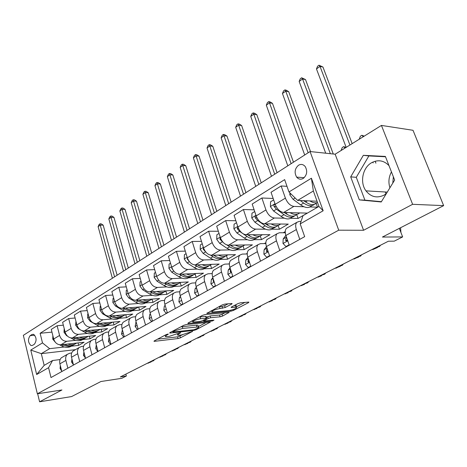 <?xml version="1.0" encoding="UTF-8"?>
<svg xmlns="http://www.w3.org/2000/svg" width="467" height="467" viewBox="0 0 467 467"><rect width="100%" height="100%" fill="white"/><g stroke="black" fill="none" stroke-linecap="round" stroke-linejoin="round"><path stroke-width="0.7" d="M167.922 334.068L166.182 334.594L154.297 340.892L153.982 341.307L154.542 341.319L178.067 338.54L180.443 337.822L192.614 331.354L181.307 335.008L177.723 335.201L178.82 333.823L180.379 333.006L180.624 332.697L180.262 332.691L169.165 336.398L167.174 336.625L165.446 336.59L166.509 335.207L168.067 334.384L168.301 334.08L167.922 334.068M388.982 165.61C383.781 160.344 377.961 159.393 371.522 162.767C362.555 167.735 359.672 182.568 365.97 190.857C370.938 197.016 376.957 198.446 384.026 195.159L386.372 193.572M389.922 187.781C388.211 182.323 388.719 177.028 391.451 171.897M298.512 165.242C294.753 168.616 294.134 172.58 296.656 177.133C298.559 179.328 300.754 179.76 303.241 178.423C306.988 175.16 307.665 171.231 305.266 166.637C303.317 164.296 301.069 163.835 298.512 165.242M231.69 304.093L232.105 303.538L231.667 303.521L224.919 304.087L222.269 304.893L206.852 313.375L230.926 311.197L233.447 310.432L248.473 302.674L248.899 302.126L248.497 302.108L240.651 302.768L238.053 303.556L231.562 306.942L231.147 307.479L236.635 307.187C236.629 308.43 233.996 309.586 228.737 310.654L211.948 312.044C211.925 310.771 214.598 309.598 219.969 308.524L225.193 307.502L231.69 304.093L231.515 303.538M37.658 393.739L39.59 401.801L71.574 396.576L100.954 381.504L121.794 378.323L126.376 376.011L120.328 376.927L388.386 241.229L394.236 241.153L402.642 236.921L399.338 228.369M412.618 204.307L381.434 125.425L335.16 154.203L363.577 230.272L412.618 204.307L443.65 205.632L382.426 237.049L402.642 236.921M363.577 230.272L338.727 230.19L37.354 393.786L23.35 335.324L310.065 151.547L338.727 230.19M39.59 401.801L61.942 389.968L37.354 393.786M186.257 324.542L183.724 325.306L169.976 332.586L169.638 333.029L170.181 333.047L193.747 330.432L196.163 329.696L210.313 322.113L186.257 324.542M188.189 322.942L202.561 315.33L205.153 314.548L229.186 312.335L222.572 316.054L220.08 316.813L210.664 317.735L208.142 318.5L203.717 321.098L213.991 320.117L212.316 320.981L188.341 323.438L187.833 323.421L188.189 322.942L188.341 323.438M381.434 125.425L413.021 130.299L443.65 205.632M32.492 345.393L34.383 344.226C36.852 340.671 36.595 337.367 33.595 334.319L32.019 334.471L30.139 335.662C27.693 339.258 27.973 342.55 30.98 345.551L32.492 345.393M75.491 349.649L41.3 353.647L44.161 365.375L52.573 360.512L48.574 367.692L50.996 377.552L304.671 236.652L300.193 223.897L302.995 215.655L318.92 206.443L313.357 191.009L297.613 200.419L317.04 201.224M48.574 367.692L36.66 374.499L30.775 350.063L42.485 342.895L49.642 348.662L64.3 347.004M51.965 332.119L40.121 333.269L42.485 342.895M40.121 333.269L284.642 179.62L288.98 191.96L311.407 178.225L323.164 210.769L300.193 223.897M335.16 154.203L310.065 151.547M385.987 193.875L385.257 191.99M126.376 376.011L125.862 374.125M71.375 346.205L78.649 345.382L84.083 342.235L60.827 344.809C57.383 344.792 55.001 342.86 53.687 339.019L51.282 329.387L57.132 325.738L59.578 335.434C60.908 339.311 63.302 341.26 66.752 341.289L75.689 340.326M49.642 348.662L41.3 353.647L30.775 350.063M285.261 231.597L283.241 232.753M265.863 242.7L264.31 243.587M247.259 253.347L246.132 253.99M229.39 263.575L228.667 263.989M212.222 273.405L211.866 273.604M195.708 282.856L191.844 283.078L189.398 284.134C187.932 285.716 187.594 287.958 188.388 290.865L191.073 299.75M310.129 206.951L317.507 207.202L318.903 206.391M286.995 186.315L281.146 185.971L285.39 198.125C287.456 203.04 290.287 205.807 293.889 206.408L303.9 206.747M281.146 185.971L271.029 192.281L275.18 204.33C277.211 209.204 280.025 211.925 283.627 212.503L307.304 213.104L298.08 218.439L296.726 214.581M273.16 198.469L261.888 197.99L265.957 209.94C267.953 214.773 270.749 217.464 274.357 218.007L284.298 218.188M290.672 218.305L298.08 218.439M261.888 197.99L252.186 204.044L256.167 215.894C258.128 220.681 260.913 223.337 264.515 223.851L288.285 224.107L279.418 229.233L278.104 225.398M254.124 209.817L243.406 209.52L247.312 221.276C249.244 226.028 252.011 228.643 255.618 229.134L265.49 229.174M271.987 229.204L279.418 229.233M243.406 209.52L234.09 215.334L237.913 226.991C239.81 231.696 242.566 234.282 246.173 234.743L270.002 234.685L261.479 239.612L260.242 235.928M235.864 220.733L225.66 220.593L229.414 232.163C231.282 236.827 234.02 239.384 237.627 239.816L247.422 239.734M254.03 239.676L261.479 239.612M225.66 220.593L216.711 226.174L220.383 237.65C222.222 242.28 224.942 244.796 228.55 245.21L252.419 244.854L244.218 249.6L243.05 246.033M218.334 231.247L208.609 231.229L212.216 242.618C214.026 247.206 216.729 249.699 220.336 250.084L230.062 249.886M236.757 249.752L244.218 249.6M208.609 231.229L199.999 236.6L203.536 247.901C205.317 252.449 208.008 254.906 211.609 255.268L235.496 254.643L227.598 259.214L226.483 255.735M201.493 241.369L192.206 241.462L195.679 252.676C197.43 257.189 200.109 259.617 203.705 259.961L213.361 259.658M220.138 259.448L227.598 259.214M192.206 241.462L183.922 246.634L187.325 257.755C189.053 262.232 191.709 264.631 195.305 264.952L219.198 264.071L211.586 268.478L210.518 265.058M185.3 251.129L176.421 251.316L179.76 262.355C181.465 266.797 184.109 269.167 187.699 269.471L197.284 269.068M204.126 268.788L211.586 268.478M176.421 251.316L168.441 256.29L171.722 267.247C173.397 271.648 176.024 273.989 179.608 274.269L203.489 273.16L196.146 277.41L195.113 274.03M169.714 260.539L161.214 260.802L164.431 271.677C166.083 276.044 168.698 278.361 172.282 278.624L181.791 278.139M188.691 277.789L196.146 277.41M161.214 260.802L153.526 265.6L156.684 276.388C158.313 280.72 160.911 283.008 164.483 283.253L188.335 281.928L181.254 286.026L180.244 282.675M154.7 269.617L146.556 269.944L149.662 280.661C151.267 284.958 153.853 287.223 157.42 287.45L166.859 286.884M173.806 286.469L181.254 286.026M146.556 269.944L139.143 274.573L142.19 285.203C143.772 289.464 146.34 291.7 149.901 291.91L173.712 290.386L166.877 294.344L165.89 291.011M140.234 278.385L132.424 278.764L135.418 289.318C136.977 293.556 139.534 295.769 143.089 295.955L152.458 295.319M159.44 294.846L166.877 294.344M132.424 278.764L125.267 283.23L128.209 293.702C129.744 297.905 132.289 300.088 135.833 300.263L159.591 298.553L152.983 302.377L152.038 299.102M126.283 286.849L118.781 287.275L121.671 297.677C123.189 301.845 125.716 304.011 129.254 304.175L138.553 303.468M145.564 302.937L152.983 302.377M118.781 287.275L111.87 291.589L114.713 301.91C116.207 306.048 118.717 308.185 122.255 308.331L145.949 306.451L139.557 310.146L138.676 307.029M112.816 295.027L105.606 295.494L108.397 305.751C109.873 309.854 112.372 311.974 115.898 312.102L125.121 311.343M132.155 310.759L139.557 310.146M105.606 295.494L98.928 299.662L101.672 309.837C103.131 313.912 105.612 316.007 109.132 316.124L132.756 314.081L126.575 317.653L125.751 314.688M99.815 302.937L92.875 303.439L95.572 313.55C97.008 317.595 99.483 319.667 102.991 319.767L112.144 318.949M119.196 318.319L126.575 317.653M92.875 303.439L86.418 307.467L89.074 317.502C90.493 321.512 92.951 323.567 96.447 323.654L119.99 321.465L114.012 324.921L113.242 322.09M87.247 310.59L80.563 311.121L83.179 321.086C84.574 325.073 87.02 327.104 90.51 327.18L99.588 326.31M106.651 325.627L114.012 324.921M80.563 311.121L74.323 315.015L76.892 324.909C78.269 328.861 80.703 330.875 84.183 330.94L107.638 328.61L101.847 331.961L101.123 329.258M75.099 317.998L68.655 318.547L71.182 328.377C72.548 332.306 74.965 334.296 78.438 334.349L87.446 333.432M94.515 332.708L101.847 331.961M68.655 318.547L62.619 322.318L65.1 332.078C66.448 335.977 68.853 337.945 72.315 337.985L95.677 335.534L90.067 338.773L89.39 336.193M82.764 339.562L90.067 338.773M60.12 359.567L52.573 360.512M71.673 352.999L69.793 353.227L67.347 354.33C65.812 355.842 65.327 357.874 65.882 360.425L67.843 368.194M83.616 346.222L81.573 346.456L79.127 347.559C77.598 349.077 77.119 351.131 77.697 353.717L79.723 361.592M95.963 339.217L93.75 339.456L91.299 340.554C89.769 342.083 89.308 344.161 89.909 346.783L92.005 354.774M108.735 331.973L106.342 332.218L103.884 333.315C102.361 334.857 101.911 336.952 102.536 339.614L104.701 347.722M121.951 324.483L119.365 324.734L116.908 325.826C115.39 327.373 114.952 329.498 115.6 332.195L117.842 340.42M135.646 316.737L132.844 316.988L130.386 318.074C128.874 319.626 128.454 321.775 129.131 324.512L131.449 332.866M149.837 308.716L146.807 308.961L144.344 310.047C142.844 311.606 142.447 313.777 143.147 316.556L145.552 325.032M164.559 300.404L161.273 300.649L158.815 301.723C157.326 303.293 156.941 305.488 157.671 308.308L160.169 316.912M179.836 291.793L176.275 292.027L173.823 293.089C172.346 294.665 171.984 296.884 172.743 299.75L175.329 308.489M212.205 273.586L208.013 273.785L205.573 274.829C204.126 276.417 203.81 278.682 204.639 281.642L207.43 290.661M229.367 263.96L224.808 264.129L222.385 265.163C220.955 266.75 220.669 269.045 221.533 272.045L224.434 281.216M247.241 253.96L242.28 254.089L239.869 255.105C238.462 256.698 238.205 259.016 239.11 262.069L242.128 271.391M265.869 243.564L260.463 243.64L258.07 244.638C256.687 246.232 256.465 248.578 257.405 251.678L260.551 261.158M285.302 232.753L279.406 232.753L277.036 233.728C275.676 235.327 275.489 237.697 276.476 240.849L279.756 250.493M301.028 221.434L299.149 221.405L296.802 222.362C295.477 223.956 295.325 226.355 296.358 229.56L299.785 239.367M78.649 345.382L78.012 342.906M63.343 325.172L57.132 325.738M62.975 356.846L61.37 357.769C59.84 359.275 59.344 361.295 59.893 363.828L61.819 371.539M74.562 350.18L72.951 351.108C71.422 352.62 70.937 354.663 71.509 357.232L73.5 365.054M86.529 343.298L84.918 344.226C83.389 345.749 82.922 347.816 83.511 350.419L85.566 358.352M98.899 336.187L97.288 337.11C95.764 338.645 95.303 340.729 95.916 343.373L98.047 351.418M111.689 328.826L110.078 329.755C108.56 331.296 108.116 333.403 108.753 336.082L110.953 344.249M124.928 321.214L123.317 322.142C121.805 323.689 121.373 325.826 122.039 328.54L124.315 336.83M138.635 313.334L137.024 314.256C135.518 315.815 135.109 317.969 135.792 320.73L138.156 329.142M152.832 305.167L151.226 306.089C149.732 307.654 149.341 309.837 150.053 312.633L152.499 321.173M167.554 296.697L165.948 297.619C164.466 299.189 164.092 301.396 164.839 304.239L167.379 312.908M182.825 287.917L181.225 288.834C179.754 290.41 179.404 292.64 180.18 295.529L182.813 304.338M198.673 278.799L197.086 279.71C195.626 281.297 195.299 283.551 196.111 286.481L198.849 295.43M215.141 269.331L213.565 270.235C212.123 271.823 211.82 274.106 212.666 277.083L215.509 286.178M232.262 259.483L230.692 260.382C229.268 261.975 228.999 264.281 229.881 267.305L232.84 276.552M250.073 249.238L248.514 250.131C247.119 251.725 246.88 254.06 247.796 257.136L250.878 266.529M268.613 238.573L267.077 239.46C265.7 241.054 265.495 243.412 266.459 246.535L269.669 256.091M287.941 227.458L286.417 228.334C285.074 229.927 284.905 232.315 285.915 235.491L289.26 245.21M317.507 207.202L316.124 203.367M297.613 200.419L288.98 191.96M44.161 365.375L36.66 374.499M311.407 178.225L313.357 191.009M323.164 210.769L318.92 206.443M385.386 156.427L363.326 155.324L350.694 176.882L359.351 199.894L381.235 201.96L394.65 180.064L385.386 156.427M392.794 183.099L393.36 176.777M385.514 156.766L368.883 155.925L356.28 177.314L364.92 200.15L381.393 201.697M364.92 200.15L359.351 199.894M356.28 177.314L350.694 176.882M368.883 155.925L363.326 155.324M157.554 339.165L177.571 336.847L182.428 334.833M198.37 326.561L206.245 322.475M173.123 331.71L172.883 332.025L173.257 332.037L193.945 329.755L197.319 328.377C198.668 327.653 199.059 327.169 198.481 326.929L182.784 328.406L174.792 330.829L173.123 331.71L172.924 331.027M198.113 325.721L197.955 325.184L196.403 325.143L196.928 326.894M180.787 326.865L196.403 325.143M225.147 312.662L222.018 314.285L222.572 316.054M206.42 317.327L210.109 315.949L219.525 315.044L222.018 314.285M192.585 321.156L191.33 321.278M200.67 318.722C195.486 319.761 192.889 320.887 192.865 322.084L199.742 321.565L202.258 320.8L206.303 318.681L206.683 318.19L206.204 318.173L200.67 318.722L200.121 316.912L199.397 317.005M206.192 316.585L205.655 316.375L206.204 318.173M200.121 316.912L205.655 316.375M218.749 306.755L222.018 306.451L224.615 305.663L228.118 303.819M236.232 305.914L236.063 305.377L234.919 305.336L235.496 307.146M234.586 305.365L234.919 305.336M236.506 306.766L244.901 302.412M210.296 311.232L211.656 311.11M52.841 335.627L52.748 339.147L55.637 342.603M59.659 344.798L61.877 346.006C65.689 347.927 69.081 347.839 72.064 345.732M67.843 344.033C71.188 345.236 74.119 344.915 76.629 343.064M62.823 344.588L63.582 345.002C67.236 346.864 70.535 346.847 73.477 344.95M74.86 344.097C71.895 346.199 68.503 346.298 64.691 344.383M114.59 276.843L100.236 225.112L98.117 226.641L112.395 278.25M98.117 226.641L99.144 224.423L99.991 223.81L101.164 223.821L103.172 225.129L117.124 275.221M103.172 225.129L100.236 225.112L99.991 223.81M61.702 371.067L60.074 368.475L60.325 365.562M151.127 361.943L147.128 363.361M154.676 359.537L153.468 360.757L149.475 362.17M64.189 328.488L64.008 332.294L66.536 335.592L67.464 336.106M70.675 337.886L73.231 339.293C77.084 341.266 80.505 341.19 83.488 339.065M79.337 337.25C82.717 338.493 85.665 338.184 88.181 336.316M74.148 337.793L74.989 338.254C78.684 340.169 82.005 340.169 84.947 338.26M86.377 337.378C83.395 339.509 79.968 339.585 76.098 337.6L76.086 337.588M125.786 269.669L111.012 217.324L108.834 218.9L123.521 271.117M108.834 218.9L109.868 216.659L110.737 216.028L111.917 216.052L113.954 217.371L128.314 268.046M113.954 217.371L111.012 217.324L110.737 216.028M75.946 321.273L75.631 325.219L78.193 328.575L79.921 329.544M81.824 330.613L84.947 332.364C88.853 334.395 92.297 334.331 95.28 332.177M91.211 330.239C94.626 331.535 97.591 331.237 100.113 329.358M85.84 330.77L86.763 331.296C90.505 333.257 93.844 333.275 96.792 331.348M98.263 330.438C95.28 332.597 91.83 332.656 87.913 330.613L87.843 330.572M137.31 262.279L122.103 209.315L119.856 210.938L134.981 263.773M119.856 210.938L120.9 208.667L121.794 208.019L122.979 208.048L125.051 209.391L139.837 260.662M125.051 209.391L122.103 209.315L121.794 208.019M88.1 313.812L87.743 314.028L87.633 317.91L90.242 321.325L97.054 325.207C101.006 327.297 104.474 327.25 107.463 325.067M103.47 323.001C106.925 324.343 109.914 324.063 112.436 322.166M97.907 323.52L98.928 324.098C102.711 326.118 106.073 326.153 109.021 324.215M110.545 323.269C107.556 325.458 104.083 325.499 100.119 323.397L99.991 323.322M149.189 254.667L133.521 201.073L131.209 202.742L146.784 256.208M131.209 202.742L132.254 200.442L133.183 199.777L134.362 199.818L136.481 201.172L151.699 253.056M136.481 201.172L133.521 201.073L133.183 199.777M73.418 364.727L71.562 362.03L71.918 358.849M162.989 355.947L158.996 357.354M166.608 353.501L165.406 354.722L161.413 356.128M85.479 358.02L83.435 355.369L83.902 351.931M175.213 349.765L171.22 351.166M178.896 347.279L177.699 348.51L173.706 349.906M97.959 351.085L97.591 351.289L95.7 348.481L96.295 344.804M187.81 343.403L183.817 344.786M191.558 340.869L190.373 342.101L186.386 343.49M97.591 351.289L98 351.242M100.668 306.095L100.16 306.41L100.043 310.357L102.687 313.83L109.564 317.811C113.569 319.959 117.059 319.93 120.042 317.723M116.143 315.517C119.64 316.912 122.646 316.649 125.168 314.735M110.381 316.013L111.502 316.667C115.326 318.739 118.711 318.798 121.659 316.842M123.23 315.861C120.247 318.08 116.75 318.103 112.734 315.937L112.541 315.826M161.424 246.821L145.278 192.579L142.896 194.295L158.949 248.409M142.896 194.295L143.953 191.972L144.904 191.283L146.089 191.336L148.243 192.708L163.929 245.216M148.243 192.708L145.278 192.579L144.904 191.283M110.86 343.91L110.34 344.202L108.385 341.365L109.12 337.443M200.798 336.835L196.811 338.207M204.616 334.255L203.443 335.499L199.456 336.87M110.34 344.202L110.924 344.132M113.668 298.115L112.996 298.524L112.88 302.546L115.565 306.083L122.5 310.164C126.557 312.376 130.077 312.365 133.054 310.129M129.254 307.776C132.786 309.224 135.809 308.985 138.337 307.053M123.276 308.249L124.508 308.979C128.378 311.11 131.782 311.191 134.724 309.218M136.346 308.202C133.369 310.444 129.849 310.456 125.781 308.226L125.518 308.074M174.045 238.736L157.397 183.823L154.945 185.597L171.488 240.371M154.945 185.597L156.007 183.245L156.988 182.533L158.179 182.597L160.368 183.98L176.538 237.137M160.368 183.98L157.397 183.823L156.988 182.533M127.129 289.855L126.283 290.369L126.166 294.461L128.886 298.063L135.885 302.248C139.995 304.531 143.538 304.537 146.51 302.272M142.814 299.761C146.387 301.273 149.434 301.052 151.956 299.108M136.609 300.211L137.963 301.022C141.875 303.217 145.301 303.322 148.243 301.332M149.919 300.281C146.947 302.552 143.404 302.54 139.277 300.24L138.944 300.042M187.063 230.394L169.895 174.804L167.361 176.631L184.424 232.081M167.361 176.631L168.429 174.249L169.445 173.514L170.636 173.59L172.872 174.991L189.544 228.801M172.872 174.991L169.895 174.804L169.445 173.514M141.069 281.292L140.042 281.922L139.919 286.084L142.686 289.756L149.744 294.052C153.912 296.405 157.472 296.434 160.438 294.134M156.859 291.466C160.473 293.037 163.538 292.838 166.054 290.877M150.415 291.881L151.892 292.786C155.855 295.045 159.3 295.173 162.23 293.165M163.964 292.073C161.01 294.379 157.437 294.35 153.258 291.974L152.843 291.723M200.495 221.778L182.778 165.493L180.169 167.379L197.775 223.524M180.169 167.379L181.249 164.968L182.288 164.215L183.478 164.302L185.761 165.715L202.964 220.196M185.761 165.715L182.778 165.493L182.288 164.215M155.523 272.419L154.297 273.172L154.168 277.41L156.976 281.152L164.098 285.565C168.324 287.999 171.909 288.046 174.856 285.711M171.412 282.868C175.067 284.508 178.149 284.333 180.659 282.354M164.705 283.241L166.328 284.251C170.332 286.58 173.8 286.738 176.719 284.712M178.517 283.574C175.569 285.921 171.979 285.862 167.741 283.411L167.239 283.101M156.772 276.68L157.262 277.906M214.371 212.888L196.076 155.89L193.385 157.834L211.557 214.692M193.385 157.834L194.465 155.394L195.545 154.612L196.735 154.717L199.059 156.147L216.822 211.312M199.059 156.147L196.076 155.89L195.545 154.612M170.513 263.219L169.077 264.1L168.943 268.42L171.798 272.232L178.984 276.768C183.262 279.278 186.87 279.354 189.8 276.984M186.496 273.948C190.197 275.658 193.297 275.518 195.796 273.516M179.509 274.275L181.289 275.402C185.346 277.812 188.826 277.993 191.733 275.95M193.595 274.765C190.664 277.147 187.057 277.071 182.755 274.538L182.153 274.152M171.722 267.264L171.815 268.362L172.866 269.815M228.702 203.7L209.811 145.973L207.027 147.981L225.8 205.562M207.027 147.981L208.119 145.506L209.228 144.7L210.419 144.823L212.794 146.27L231.142 202.135M212.794 146.27L209.811 145.973L209.228 144.7M124.222 336.485L123.533 336.865L121.513 333.998L122.389 329.83M214.19 330.064L210.214 331.424M218.089 327.437L216.922 328.686L212.946 330.041M123.533 336.865L124.304 336.783M138.057 328.791L137.193 329.276L135.097 326.375L136.13 321.938M228.019 323.076L224.049 324.419M231.988 320.403L230.832 321.652L226.869 322.995M137.193 329.276L138.08 329.182M152.4 320.817L151.343 321.407L149.171 318.482L149.761 314.478L150.374 313.748M242.291 315.861L238.333 317.192M246.343 313.135L245.198 314.39L241.246 315.715M151.343 321.407L152.236 321.319M167.274 312.551L166.013 313.252L163.765 310.292L164.314 306.247L165.137 305.255M257.037 308.407L253.096 309.714M261.17 305.628L260.043 306.889L256.103 308.191M165.803 307.525L166.001 308.22M166.013 313.252L166.906 313.17M182.708 303.97L181.225 304.793L178.896 301.805L179.404 297.707L180.449 296.428M272.279 300.701L268.356 301.991M276.499 297.87L275.39 299.131L271.467 300.415M181.021 298.331L181.47 299.837M181.225 304.793L182.124 304.717M186.076 253.669L184.412 254.684L184.272 259.086L187.174 262.979L194.418 267.644C198.761 270.241 202.386 270.335 205.299 267.93M202.147 264.701C205.889 266.488 209.006 266.371 211.498 264.357M194.827 264.941L196.811 266.225C200.921 268.712 204.418 268.922 207.307 266.861M209.228 265.63C206.326 268.052 202.696 267.947 198.335 265.326L197.623 264.865M187.29 257.644L187.244 259.004L189.012 261.141M243.523 194.202L223.991 135.728L221.119 137.806L240.517 196.128M221.119 137.806L222.216 135.296L223.36 134.467L224.557 134.601L226.974 136.066L245.934 192.655M226.974 136.066L223.991 135.728L223.36 134.467M198.732 295.062L197.021 296.014L194.599 292.99L195.066 288.851L196.344 287.252M288.04 292.733L284.14 294M292.354 289.844L291.256 291.11L287.363 292.371M196.858 288.933L196.782 290.211L197.488 290.988M197.021 296.014L197.915 295.95M202.234 243.745L200.331 244.912L200.185 249.401L203.133 253.371L210.436 258.169C214.843 260.86 218.492 260.983 221.376 258.531M218.387 255.093C222.181 256.961 225.316 256.879 227.791 254.848M210.64 255.192L212.929 256.698C217.079 259.267 220.593 259.512 223.459 257.428M225.456 256.144C222.584 258.607 218.93 258.479 214.505 255.764L213.676 255.215M203.484 247.732L203.268 249.285L205.731 251.958M258.846 184.377L238.655 125.138L235.683 127.287L255.741 186.368M235.683 127.287L236.781 124.747L237.972 123.889L239.162 124.041L241.632 125.524L261.24 182.848M241.632 125.524L238.655 125.138L237.972 123.889M215.392 285.798L213.425 286.89L210.909 283.837L211.335 279.645L212.859 277.702M304.35 284.491L300.479 285.728M308.757 281.537L307.683 282.809L303.813 284.041M213.343 279.243L213.174 280.982L213.483 281.63L214.114 281.706M213.425 286.89L214.324 286.837M219.035 233.43L216.869 234.761L216.717 239.338L219.712 243.389L227.079 248.327C231.556 251.123 235.216 251.269 238.071 248.771M235.263 245.111C239.104 247.072 242.25 247.025 244.708 244.971M226.898 244.942L229.665 246.798C233.874 249.46 237.399 249.74 240.242 247.638M242.309 246.296C239.466 248.806 235.8 248.648 231.305 245.829L230.342 245.181M220.336 237.499L219.91 239.186L223.238 242.478M274.707 174.209L253.815 114.193L250.738 116.411L271.49 176.275M250.738 116.411L251.847 113.837L253.073 112.95L254.264 113.119L256.792 114.619L277.071 172.697M256.792 114.619L253.815 114.193L253.073 112.95M232.718 276.166L230.482 277.41L227.867 274.327L228.235 270.084L230.027 267.76M321.238 275.956L317.397 277.164M325.744 272.938L324.688 274.211L320.852 275.413M230.5 269.237L230.213 271.391L230.5 272.016L231.381 271.998M230.482 277.41L231.375 277.363M236.506 222.706L234.06 224.207L233.903 228.877L236.95 233.015L244.375 238.1C248.917 241.001 252.6 241.182 255.408 238.637M252.81 234.726C256.698 236.787 259.862 236.775 262.296 234.703M243.056 233.757L247.066 236.512C251.328 239.273 254.865 239.589 257.673 237.458M259.804 236.074C257.002 238.614 253.324 238.427 248.771 235.502L247.662 234.738M237.89 226.909L237.218 228.684L239.629 231.398L242.21 233.173M291.134 163.683L269.5 102.863L266.318 105.157L287.8 165.82M266.318 105.157L267.433 102.553L268.7 101.631L269.891 101.824L272.471 103.341L293.463 162.189M272.471 103.341L269.5 102.863L268.7 101.631M250.75 266.143L248.222 267.544L245.502 264.427L245.817 260.142L247.884 257.399M340.291 266.324L334.932 268.291M343.344 264.03L342.311 265.303L338.511 266.476M248.368 258.87L247.936 261.415L248.205 262.01L249.337 261.829M248.222 267.544L249.115 267.509M254.702 211.539L251.952 213.226L251.789 217.99L254.889 222.216L262.366 227.464C266.943 230.459 270.615 230.686 273.388 228.147M271.064 223.921C275.005 226.086 278.18 226.121 280.585 224.026M256.19 215.964C255.215 215.987 254.894 216.589 255.233 217.756L257.679 220.535L265.168 225.806C269.488 228.672 273.032 229.023 275.804 226.869M265.863 223.997L266.943 224.755C271.525 227.773 275.197 228.019 277.958 225.479M308.15 152.773L285.74 91.135L282.447 93.511L304.7 154.986M282.447 93.511L283.568 90.867L284.882 89.915L286.067 90.131L288.699 91.66L310.561 151.6M288.699 91.66L285.74 91.135L284.882 89.915M269.535 255.7L266.698 257.276L263.861 254.13L264.112 249.787L266.476 246.582M358.592 257.072L353.11 259.086M361.586 254.795L360.588 256.068L356.829 257.206M266.996 248.135L266.388 251.024L266.634 251.59L268.017 251.164M266.698 257.276L267.585 257.247M273.656 199.899L270.58 201.791L270.411 206.653L273.563 210.973L281.099 216.39C285.711 219.478 289.371 219.759 292.097 217.231M290.071 212.666C294.064 214.943 297.251 215.024 299.627 212.905M275.302 204.674C274.117 204.377 273.68 204.949 273.989 206.379L276.47 209.222L284.018 214.662C288.396 217.634 291.945 218.031 294.677 215.853M285.792 213.518L284.216 212.514M296.849 214.458C294.14 216.98 290.48 216.688 285.868 213.571L284.415 212.52M276.236 206.683L273.989 206.379M330.344 153.696L302.563 78.981L299.154 81.445L325.715 153.205M299.154 81.445L300.275 78.765L301.641 77.779L305.517 79.565L333.275 154.005M305.517 79.565L302.563 78.981L301.641 77.779M289.126 244.807L285.944 246.576L282.984 243.395L283.177 239.005L285.845 235.286M377.581 247.475L372.899 249.512L371.971 249.536M380.517 245.21L379.543 246.483L375.83 247.58M286.417 236.944L285.617 240.201L285.833 240.727L287.45 239.95M344.804 148.202L341.231 150.427M341.173 150.269L342.264 147.519L343.689 146.632L346 147.461M345.008 148.08L343.689 146.632M285.944 246.576L286.831 246.558M289.884 192.853L289.814 194.844L293.025 199.257L300.62 204.85C305.255 208.043 308.909 208.381 311.577 205.865M309.872 200.927C312.785 202.707 315.33 203.244 317.519 202.544M300.246 200.53L303.661 203.052C308.097 206.14 311.652 206.583 314.332 204.371M306.113 202.287L303.532 200.664M316.533 202.976C313.877 205.486 310.228 205.136 305.587 201.907L303.929 200.682M349.923 145.021L320.006 66.384L316.468 68.941L346.164 147.356M316.468 68.941L317.595 66.221L319.008 65.199L322.942 67.032L352.165 143.626M322.942 67.032L320.006 66.384L319.008 65.199M303.211 232.49L302.563 230.651M373.151 162.93L372.824 162.084M363.063 136.849L359.362 139.154M359.298 138.991L360.39 136.206L361.872 135.278L364.202 136.142M375.147 161.226L375.912 163.205M400.593 227.727L400.925 232.484M363.268 136.72L361.872 135.278M293.889 206.408L283.627 212.503M274.357 218.007L264.515 223.851M255.618 229.134L246.173 234.743M237.627 239.816L228.55 245.21M220.336 250.084L211.609 255.268M203.705 259.961L195.305 264.952M187.699 269.471L179.608 274.269M172.282 278.624L164.483 283.253M157.42 287.45L149.901 291.91M143.089 295.955L135.833 300.263M129.254 304.175L122.255 308.331M115.898 312.102L109.132 316.124M102.991 319.767L96.447 323.654M90.51 327.18L84.183 330.94M78.438 334.349L72.315 337.985M66.752 341.289L60.827 344.809M65.882 360.425L59.893 363.828M59.578 335.434L53.687 339.019M71.182 328.377L65.1 332.078M77.697 353.717L71.509 357.232M83.179 321.086L76.892 324.909M89.909 346.783L83.511 350.419M95.572 313.55L89.074 317.502M102.536 339.614L95.916 343.373M108.397 305.751L101.672 309.837M115.6 332.195L108.753 336.082M121.671 297.677L114.713 301.91M129.131 324.512L122.039 328.54M135.418 289.318L128.209 293.702M143.147 316.556L135.792 320.73M149.662 280.661L142.19 285.203M157.671 308.308L150.053 312.633M164.431 271.677L156.684 276.388M172.743 299.75L164.839 304.239M179.76 262.355L171.722 267.247M188.388 290.865L180.18 295.529M195.679 252.676L187.325 257.755M204.639 281.642L196.111 286.481M212.216 242.618L203.536 247.901M221.533 272.045L212.666 277.083M229.414 232.163L220.383 237.65M239.11 262.069L229.881 267.305M247.312 221.276L237.913 226.991M257.405 251.678L247.796 257.136M265.957 209.94L256.167 215.894M276.476 240.849L266.459 246.535M285.39 198.125L275.18 204.33M296.358 229.56L285.915 235.491M34.739 335.213L30.139 335.662M33.601 334.319L32.019 334.471M166.31 334.535L166.509 335.207M180.285 332.691L180.379 333.006M178.627 333.169L178.82 333.823M192.27 331.348L192.363 331.663M179.947 336.123L180.443 337.822M177.571 336.847L178.067 338.54M154.402 340.834L154.542 341.319M167.974 334.063L168.067 334.384M209.788 322.107L209.934 322.58M195.977 329.072L196.163 329.696M193.554 329.801L193.747 330.432M170.035 332.557L170.181 333.047M182.258 326.631L182.784 328.406M174.594 330.146L174.792 330.829M228.62 312.335L228.777 312.843M219.525 315.044L220.08 316.813M210.109 315.949L210.664 317.735M207.593 316.714L208.142 318.5M203.886 319.948L204.091 320.613M212.111 320.309L212.316 320.981M224.615 305.663L225.193 307.502M222.018 306.451L222.596 308.29M219.391 306.679L219.969 308.524M231.434 307.012L231.585 307.49M248.292 302.126L248.473 302.674M233.179 309.586L233.447 310.432M230.651 310.327L230.926 311.197M207.173 312.884L207.33 313.392M53.577 338.552L52.753 339.054M63.582 345.002L61.877 346.006M60.115 368.545L60.955 368.072M148.08 363.227L150.427 362.036M64.983 331.605L64.008 332.2M74.989 338.254L73.231 339.293M76.769 324.431L75.631 325.125M86.763 331.296L84.947 332.364M78.643 328.307L78.193 328.575M88.946 317.017L87.638 317.817M98.928 324.098L97.054 325.207M90.861 320.952L90.242 321.325M71.609 362.094L72.601 361.54M159.947 357.22L162.364 356M83.476 355.434L84.644 354.786M172.171 351.038L174.664 349.783M95.747 348.551L97.089 347.804M184.774 344.664L187.337 343.368M101.543 309.347L100.049 310.257M111.502 316.667L109.564 317.811M103.499 313.345L102.687 313.83M108.437 341.435L109.961 340.577M197.763 338.096L200.413 336.754M114.573 301.413L112.886 302.441M124.508 308.979L122.5 310.164M126.119 308.022L125.781 308.226M116.569 305.476L115.565 306.083M128.069 293.2L126.166 294.356M137.963 301.022L135.885 302.248M139.709 299.989L139.277 300.24M130.106 297.327L128.886 298.063M142.044 284.689L139.919 285.979M151.892 292.786L149.744 294.052M153.789 291.665L153.258 291.974M144.128 288.886L142.686 289.756M156.533 275.869L154.174 277.305M166.328 284.251L164.098 285.565M168.383 283.037L167.741 283.411M158.663 280.136L156.976 281.152M171.558 266.715L168.949 268.309M181.289 275.402L178.984 276.768M183.508 274.088L182.755 274.538M173.742 271.064L171.798 272.232M172.119 268.35L171.815 268.362M121.56 334.074L123.288 333.105M211.166 331.313L213.898 329.936M135.15 326.451L137.094 325.359M225.001 324.32L227.82 322.89M135.722 322.423L136.195 322.154M149.23 318.552L151.401 317.332M239.291 317.093L242.204 315.622M149.761 314.478L150.467 314.081M163.818 310.368L166.234 309.014M254.048 309.627L257.06 308.103M164.314 306.247L165.265 305.71M178.949 301.88L181.628 300.374M269.307 301.91L272.419 300.334M179.404 297.707L180.624 297.018M187.162 257.218L184.272 258.981M196.811 266.225L194.418 267.644M199.211 264.807L198.335 265.326M189.392 261.643L187.174 262.979M187.781 258.987L187.244 259.004M194.657 293.066L197.617 291.408M285.092 293.924L288.308 292.295M195.066 288.851L196.572 287.999M197.243 290.182L196.782 290.211M203.367 247.352L200.185 249.29M212.929 256.698L210.436 258.169M215.515 255.169L214.505 255.764M205.608 251.876L203.133 253.371M204.061 249.267L203.268 249.285M210.973 283.913L214.23 282.086M301.425 285.664L304.758 283.977M211.335 279.645L213.145 278.624M213.874 280.941L213.174 280.982M220.208 237.102L216.717 239.227M229.665 246.798L227.079 248.327M232.455 245.152L231.305 245.829M222.292 241.836L219.712 243.389M220.99 239.18L219.91 239.186M227.931 274.403L231.509 272.395M318.336 277.112L321.792 275.361M228.235 270.084L230.383 268.869M231.177 271.345L230.213 271.391M237.732 226.431L233.909 228.76M247.066 236.512L244.375 238.1M250.073 234.732L248.771 235.502M239.629 231.398L236.95 233.015M238.614 228.69L237.218 228.684M245.566 264.509L249.495 262.302M335.866 268.245L339.451 266.429M245.817 260.142L248.321 258.724M249.185 261.368L247.936 261.415M255.974 215.322L251.789 217.873M265.168 225.806L262.366 227.464M268.408 223.891L266.943 224.755M257.679 220.535L254.889 222.216M256.967 217.791L255.233 217.756M263.931 254.206L268.227 251.795M354.039 259.051L357.757 257.171M264.112 249.787L266.961 248.175M267.953 250.989L266.388 251.024M274.981 203.752L270.411 206.531M284.018 214.662L281.099 216.39M287.509 212.602L285.868 213.571M276.47 209.222L273.563 210.973M283.06 243.476L287.754 240.838M372.899 249.512L376.752 247.563M283.177 239.005L286.143 237.329M287.374 240.184L285.617 240.201M291.034 193.974L289.82 194.716M303.661 203.052L300.62 204.85M307.42 200.828L305.587 201.907M295.132 197.99L293.025 199.257M387.271 192.106L365.97 190.857M304.215 177.67L296.656 177.133M67.347 354.33L61.37 357.769M79.127 347.559L72.951 351.108M91.299 340.554L84.918 344.226M103.884 333.315L97.288 337.11M116.908 325.826L110.078 329.755M130.386 318.074L123.317 322.142M144.344 310.047L137.024 314.256M158.815 301.723L151.226 306.089M173.823 293.089L165.948 297.619M189.398 284.134L181.225 288.834M205.573 274.829L197.086 279.71M222.385 265.163L213.565 270.235M239.869 255.105L230.692 260.382M258.07 244.638L248.514 250.131M277.036 233.728L267.077 239.46M296.802 222.362L286.417 228.334M32.509 345.382L30.98 345.551M165.044 335.201L165.295 336.071M177.326 333.852L177.577 334.699M172.638 331.179L172.848 331.909M197.955 325.184L198.481 326.929M203.437 320.181L203.659 320.917M192.445 320.689L192.713 321.588M206.134 316.392L206.683 318.19M211.498 310.596L211.779 311.489M236.063 305.377L236.635 307.187M197.448 290.853L197.103 290.877M214.079 281.601L213.483 281.63M231.375 271.981L230.5 272.016M249.203 261.975L248.205 262.01M267.731 251.567L266.634 251.59M287.047 240.715L285.833 240.727"/></g></svg>
